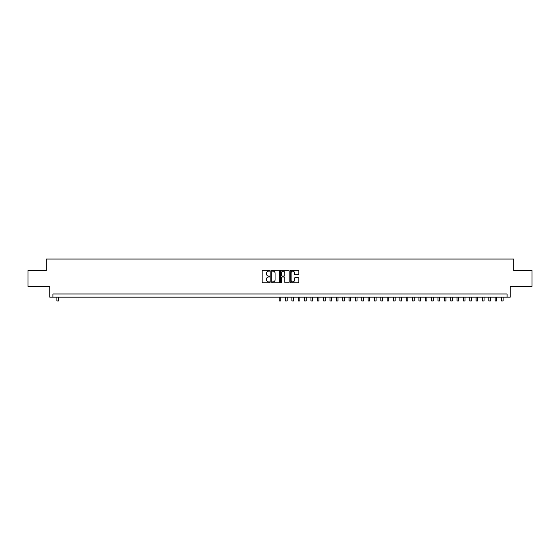 <?xml version="1.0" encoding="UTF-8"?>
<svg xmlns="http://www.w3.org/2000/svg" width="560" height="560" viewBox="0 0 560 560"><rect width="100%" height="100%" fill="white"/><g stroke="black" fill="none" stroke-linecap="round" stroke-linejoin="round"><path stroke-width="0.84" d="M269.836 270.725A0.434 0.434 0 0 0 269.402 270.291L262.78 270.291A0.623 0.623 0 0 0 262.157 270.914L262.157 282.135A0.623 0.623 0 0 0 262.78 282.758L269.402 282.758A0.434 0.434 0 0 0 269.836 282.324A0.434 0.434 0 0 0 269.402 281.883L268.541 281.883A1.995 1.995 0 0 1 266.546 279.888L266.546 278.957A1.995 1.995 0 0 1 268.541 276.962L269.402 276.962A0.434 0.434 0 0 0 269.836 276.521A0.434 0.434 0 0 0 269.402 276.087L268.541 276.087A1.995 1.995 0 0 1 266.546 274.092L266.546 273.154A1.995 1.995 0 0 1 268.541 271.159L269.402 271.159A0.434 0.434 0 0 0 269.836 270.725M298.221 274.68A0.623 0.623 0 0 0 298.844 274.057L298.844 270.914A0.623 0.623 0 0 0 298.221 270.291L290.864 270.291A0.623 0.623 0 0 0 290.241 270.914L290.241 282.135A0.623 0.623 0 0 0 290.864 282.758L298.221 282.758A0.623 0.623 0 0 0 298.844 282.135L298.844 278.334A0.623 0.623 0 0 0 298.221 277.704L295.071 277.704A0.623 0.623 0 0 0 294.448 278.334L294.448 280.217A1.666 1.666 0 0 1 292.782 281.883A1.666 1.666 0 0 1 291.116 280.217L291.116 272.832A1.666 1.666 0 0 1 292.782 271.159A1.666 1.666 0 0 1 294.448 272.832L294.448 274.057A0.623 0.623 0 0 0 295.071 274.68L298.221 274.68M507.073 297.164L510.244 297.164L510.244 286.37L532 286.37L532 270.487L513.737 270.487L513.737 259.056L46.263 259.056L46.263 270.487L28 270.487L28 286.37L49.756 286.37L49.756 297.164L507.073 297.164L507.073 293.986L52.927 293.986L52.927 297.164M279.454 270.914A0.623 0.623 0 0 0 278.831 270.291L271.474 270.291A0.623 0.623 0 0 0 270.851 270.914L270.851 282.135A0.623 0.623 0 0 0 271.474 282.758L278.831 282.758A0.623 0.623 0 0 0 279.454 282.135L279.454 270.914M281.169 270.291L288.526 270.291A0.623 0.623 0 0 1 289.149 270.914L289.149 282.135A0.623 0.623 0 0 1 288.526 282.758L285.376 282.758A0.623 0.623 0 0 1 284.753 282.135L284.753 277.585A0.623 0.623 0 0 0 284.13 276.962L282.044 276.962A0.623 0.623 0 0 0 281.421 277.585L281.421 282.324A0.434 0.434 0 0 1 280.98 282.758A0.434 0.434 0 0 1 280.546 282.324L280.546 270.914A0.623 0.623 0 0 1 281.169 270.291M272.16 271.159A0.434 0.434 0 0 0 271.726 271.6L271.726 281.449A0.434 0.434 0 0 0 272.16 281.883L273.063 281.883A1.995 1.995 0 0 0 275.058 279.888L275.058 273.154A1.995 1.995 0 0 0 273.063 271.159L272.16 271.159M284.753 272.86A1.666 1.666 0 0 0 283.087 271.194A1.666 1.666 0 0 0 281.421 272.86L281.421 275.464A0.623 0.623 0 0 0 282.044 276.087L284.13 276.087A0.623 0.623 0 0 0 284.753 275.464L284.753 272.86M56.903 297.164L56.903 300.944L58.485 300.944L58.485 297.164M279.209 297.164L279.209 300.944L280.791 300.944L280.791 297.164M285.558 297.164L285.558 300.944L287.147 300.944L287.147 297.164M293.083 271.187L293.083 270.291M291.907 297.164L291.907 300.944L293.496 300.944L293.496 297.164M298.263 297.164L298.263 300.944L299.852 300.944L299.852 297.164M304.612 297.164L304.612 300.944L306.201 300.944L306.201 297.164M310.961 297.164L310.961 300.944L312.55 300.944L312.55 297.164M317.317 297.164L317.317 300.944L318.906 300.944L318.906 297.164M323.666 297.164L323.666 300.944L325.255 300.944L325.255 297.164M330.022 297.164L330.022 300.944L331.604 300.944L331.604 297.164M336.371 297.164L336.371 300.944L337.96 300.944L337.96 297.164M342.72 297.164L342.72 300.944L344.309 300.944L344.309 297.164M349.076 297.164L349.076 300.944L350.665 300.944L350.665 297.164M355.425 297.164L355.425 300.944L357.014 300.944L357.014 297.164M361.774 297.164L361.774 300.944L363.363 300.944L363.363 297.164M368.13 297.164L368.13 300.944L369.719 300.944L369.719 297.164M374.479 297.164L374.479 300.944L376.068 300.944L376.068 297.164M380.835 297.164L380.835 300.944L382.417 300.944L382.417 297.164M387.184 297.164L387.184 300.944L388.773 300.944L388.773 297.164M393.533 297.164L393.533 300.944L395.122 300.944L395.122 297.164M399.889 297.164L399.889 300.944L401.471 300.944L401.471 297.164M406.238 297.164L406.238 300.944L407.827 300.944L407.827 297.164M412.587 297.164L412.587 300.944L414.176 300.944L414.176 297.164M418.943 297.164L418.943 300.944L420.532 300.944L420.532 297.164M425.292 297.164L425.292 300.944L426.881 300.944L426.881 297.164M431.648 297.164L431.648 300.944L433.23 300.944L433.23 297.164M437.997 297.164L437.997 300.944L439.586 300.944L439.586 297.164M444.346 297.164L444.346 300.944L445.935 300.944L445.935 297.164M450.702 297.164L450.702 300.944L452.284 300.944L452.284 297.164M457.051 297.164L457.051 300.944L458.64 300.944L458.64 297.164M463.4 297.164L463.4 300.944L464.989 300.944L464.989 297.164M469.756 297.164L469.756 300.944L471.345 300.944L471.345 297.164M476.105 297.164L476.105 300.944L477.694 300.944L477.694 297.164M482.454 297.164L482.454 300.944L484.043 300.944L484.043 297.164M488.81 297.164L488.81 300.944L490.399 300.944L490.399 297.164M495.159 297.164L495.159 300.944L496.748 300.944L496.748 297.164M501.515 297.164L501.515 300.944L503.097 300.944L503.097 297.164"/></g></svg>

